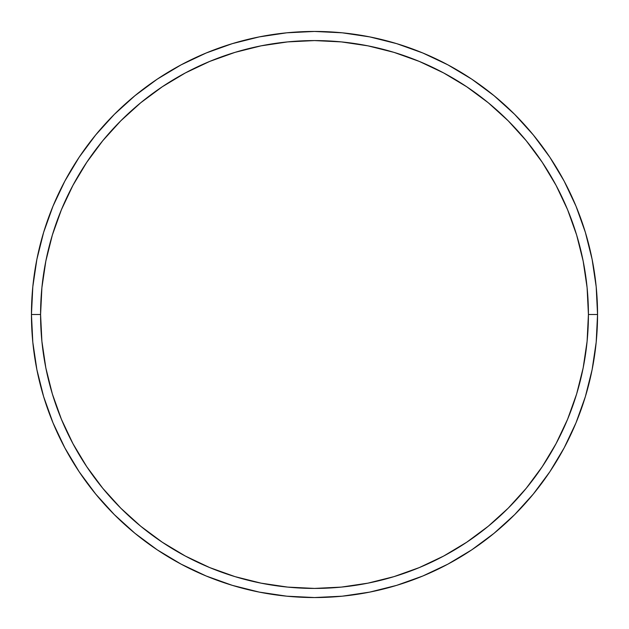 <?xml version="1.0" encoding="UTF-8"?>
<svg xmlns="http://www.w3.org/2000/svg" width="629" height="629" viewBox="0 0 629 629"><rect width="100%" height="100%" fill="white"/><g stroke="black" fill="none" stroke-linecap="round" stroke-linejoin="round"><path stroke-width="0.94" d="M31.45 314.5L40.578 314.5A273.922 273.922 0 0 1 314.5 40.578A273.922 273.922 0 0 1 588.422 314.5L597.55 314.5A283.05 283.05 0 0 0 314.5 31.45A283.05 283.05 0 0 0 31.45 314.5A283.05 283.05 0 0 1 314.5 31.45A283.05 283.05 0 0 1 597.55 314.5A283.05 283.05 0 0 1 314.5 597.55A283.05 283.05 0 0 1 31.45 314.5L32.81 286.753L36.891 259.282L43.637 232.337L52.993 206.178L64.873 181.073L79.152 157.242L95.702 134.936L114.352 114.352L134.936 95.702L157.242 79.152L181.073 64.873L206.178 52.993L232.337 43.637L259.282 36.891L286.753 32.81L314.5 31.45L342.247 32.81L369.718 36.891L396.663 43.637L422.822 52.993L447.927 64.873L471.758 79.152L494.064 95.702L514.648 114.352L533.298 134.936L549.848 157.242L564.127 181.073L576.007 206.178L585.363 232.337L592.109 259.282L596.19 286.753L597.55 314.5L596.19 342.247L592.109 369.718L585.363 396.663L576.007 422.822L564.127 447.927L549.848 471.758L533.298 494.064L514.648 514.648L494.064 533.298L471.758 549.848L447.927 564.127L422.822 576.007L396.663 585.363L369.718 592.109L342.247 596.19L314.5 597.55L286.753 596.19L259.282 592.109L232.337 585.363L206.178 576.007L181.073 564.127L157.242 549.848L134.936 533.298L114.352 514.648L95.702 494.064L79.152 471.758L64.873 447.927L52.993 422.822L43.637 396.663L36.891 369.718L32.81 342.247L31.45 314.5A283.05 283.05 0 0 0 314.5 597.55A283.05 283.05 0 0 0 597.55 314.5L588.422 314.5L587.101 287.65L583.154 261.059L576.628 234.987L567.57 209.677L556.075 185.374L542.253 162.321L526.245 140.731L508.193 120.807L488.269 102.755L466.679 86.747L443.626 72.925L419.323 61.43L394.013 52.372L367.941 45.846L341.35 41.899L314.5 40.578L287.65 41.899L261.059 45.846L234.987 52.372L209.677 61.43L185.374 72.925L162.321 86.747L140.731 102.755L120.807 120.807L102.755 140.731L86.747 162.321L72.925 185.374L61.43 209.677L52.372 234.987L45.846 261.059L41.899 287.65L40.578 314.5L41.899 341.35L45.846 367.941L52.372 394.013L61.43 419.323L72.925 443.626L86.747 466.679L102.755 488.269L120.807 508.193L140.731 526.245L162.321 542.253L185.374 556.075L209.677 567.57L234.987 576.628L261.059 583.154L287.65 587.101L314.5 588.422L341.35 587.101L367.941 583.154L394.013 576.628L419.323 567.57L443.626 556.075L466.679 542.253L488.269 526.245L508.193 508.193L526.245 488.269L542.253 466.679L556.075 443.626L567.57 419.323L576.628 394.013L583.154 367.941L587.101 341.35L588.422 314.5A273.922 273.922 0 0 1 314.5 588.422A273.922 273.922 0 0 1 40.578 314.5L31.45 314.5"/></g></svg>

